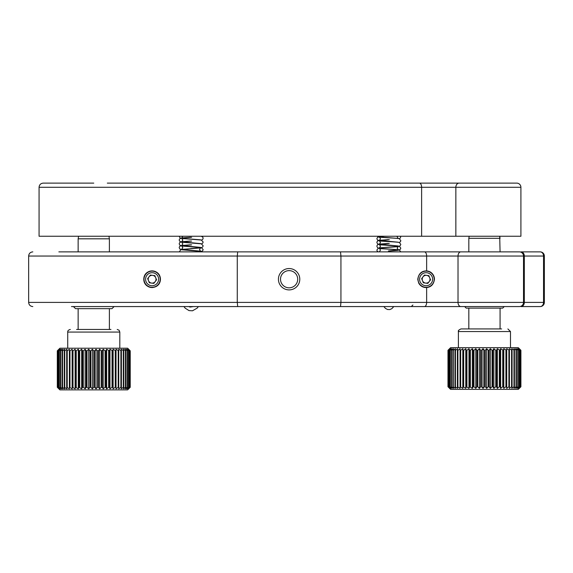 <?xml version="1.0" encoding="UTF-8"?>
<svg xmlns="http://www.w3.org/2000/svg" width="573" height="573" viewBox="0 0 573 573"><rect width="100%" height="100%" fill="white"/><g stroke="black" fill="none" stroke-linecap="round" stroke-linejoin="round"><path stroke-width="0.86" d="M450.586 347.689L448.043 350.232L450.586 347.689L518.307 347.689L520.907 350.296L519.317 348.735L520.785 350.296L518.98 348.735L520.27 350.296L518.264 348.735L519.367 350.296L517.175 348.735L518.078 350.296L515.729 348.735L516.423 350.296L513.938 348.735L514.418 350.296L511.825 348.735L512.083 350.296L509.418 348.735L509.44 350.296L506.733 348.735L506.532 350.296L503.803 348.735L503.373 350.296L500.659 348.735L500.014 350.296L497.343 348.735L496.483 350.296L495.767 350.296L493.883 348.735L492.823 350.296L492.085 350.296L490.316 348.735L489.063 350.296L488.311 350.296L486.685 348.735L485.259 350.296L484.5 350.296L483.032 348.735L481.442 350.296L480.69 350.296L479.4 348.735L477.66 350.296L476.922 350.296L475.812 348.735L473.957 350.296L473.234 350.296L472.331 348.735L470.361 350.296L469.667 350.296L468.972 348.735L466.923 350.296L466.264 350.296L465.785 348.735L463.679 350.296L463.056 350.296L462.805 348.735L460.656 350.296L460.09 350.296L460.062 348.735L457.899 350.296L457.383 350.296L457.583 348.735L455.428 350.296L454.976 350.296L455.406 348.735L453.279 350.296L452.892 350.296L453.537 348.735L451.474 350.296L452.011 348.735L449.784 350.296L450.844 348.735L448.788 350.296L450.041 348.735L448.186 350.296L449.619 348.735L447.979 350.296L447.993 386.761L449.619 388.322L448.186 386.761L450.041 388.322L448.788 386.761L450.844 388.322L449.784 386.761L452.011 388.322L451.159 386.761L453.537 388.322L452.892 386.761L455.406 388.322L454.976 386.761L457.583 388.322L457.383 386.761L460.062 388.322L460.09 386.761L462.805 388.322L463.056 386.761L465.785 388.322L466.264 386.761L468.972 388.322L469.667 386.761L472.331 388.322L473.234 386.761L473.957 386.761L475.812 388.322L476.922 386.761L477.66 386.761L479.4 388.322L480.69 386.761L481.442 386.761L483.032 388.322L484.5 386.761L485.259 386.761L486.685 388.322L488.311 386.761L489.063 386.761L490.316 388.322L492.085 386.761L492.823 386.761L493.883 388.322L495.767 386.761L496.483 386.761L497.343 388.322L499.327 386.761L500.014 386.761L500.659 388.322L502.729 386.761L503.373 386.761L503.803 388.322L505.923 386.761L506.532 386.761L506.733 388.322L508.888 386.761L509.44 386.761L509.418 388.322L511.582 386.761L512.083 386.761L511.825 388.322L513.981 386.761L514.418 386.761L513.938 388.322L516.051 386.761L516.423 386.761L515.729 388.322L517.777 386.761L517.175 388.322L519.367 386.761L518.264 388.322L520.27 386.761L518.98 388.322L520.785 386.761L519.317 388.322L520.907 386.761L518.307 389.361L450.586 389.361L448.043 386.818M462.046 328.938L467.253 328.938M501.633 328.938L461.251 328.938M108.934 236.248L109.393 238.819L78.136 238.819L78.136 251.876L58.861 251.876M130.107 350.819L128.295 349.251L129.591 350.819L127.578 349.251L128.689 350.819L126.49 349.251L127.399 350.819L125.05 349.251L125.738 350.819L123.259 349.251L123.732 350.819L121.147 349.251L121.397 350.819L118.733 349.251L118.761 350.819L116.047 349.251L115.846 350.819L113.117 349.251L112.695 350.819L109.98 349.251L109.336 350.819L106.657 349.251L105.804 350.819L105.088 350.819L103.197 349.251L102.137 350.819L101.4 350.819L99.638 349.251L98.384 350.819L97.632 350.819L96.006 349.251L94.574 350.819L93.822 350.819L92.353 349.251L90.763 350.819L90.011 350.819L88.715 349.251L86.981 350.819L86.237 350.819L85.133 349.251L83.271 350.819L82.548 350.819L81.645 349.251L79.676 350.819L78.981 350.819L78.293 349.251L76.238 350.819L75.579 350.819L75.106 349.251L72.993 350.819L72.377 350.819L72.126 349.251L69.978 350.819L69.405 350.819L69.383 349.251L67.22 350.819L66.704 350.819L66.905 349.251L64.749 350.819L64.298 350.819L64.72 349.251L62.6 350.819L62.213 350.819L62.858 349.251L60.788 350.819L61.332 349.251L59.105 350.819L60.165 349.251L58.109 350.819L59.363 349.251L57.508 350.819L58.933 349.251L57.307 350.819L59.907 348.212L127.621 348.212L130.229 350.819L128.638 349.251L130.107 350.819L130.107 387.284L128.638 388.845L130.229 387.284L127.621 389.884L59.907 389.884L57.3 387.284L58.933 388.845L57.508 387.284L59.363 388.845L58.109 387.284L60.165 388.845L59.105 387.284L61.332 388.845L60.473 387.284L62.858 388.845L62.213 387.284L64.72 388.845L64.298 387.284L66.905 388.845L66.704 387.284L69.383 388.845L69.405 387.284L72.126 388.845L72.377 387.284L75.106 388.845L75.579 387.284L78.293 388.845L78.981 387.284L81.645 388.845L82.548 387.284L83.271 387.284L85.133 388.845L86.237 387.284L86.981 387.284L88.715 388.845L90.011 387.284L90.763 387.284L92.353 388.845L93.822 387.284L94.574 387.284L96.006 388.845L97.632 387.284L98.384 387.284L99.638 388.845L101.4 387.284L102.137 387.284L103.197 388.845L105.088 387.284L105.804 387.284L106.657 388.845L108.648 387.284L109.336 387.284L109.98 388.845L112.043 387.284L112.695 387.284L113.117 388.845L115.245 387.284L115.846 387.284L116.047 388.845L118.203 387.284L118.761 387.284L118.733 388.845L120.896 387.284L121.397 387.284L121.147 388.845L123.295 387.284L123.732 387.284L123.259 388.845L125.372 387.284L125.05 388.845L127.099 387.284L126.49 388.845L128.689 387.284L127.578 388.845L129.591 387.284L128.295 388.845L130.107 387.284M130.229 350.819L130.229 387.284M129.591 350.819L129.591 387.284M130.035 350.819L130.035 387.284M128.689 350.819L128.689 387.284M129.441 350.819L129.441 387.284M127.399 350.819L127.399 387.284M128.459 350.819L128.459 387.284M125.738 350.819L125.738 387.284M127.099 350.819L127.099 387.284M123.732 350.819L123.732 387.284M125.372 350.819L125.372 387.284M121.397 350.819L121.397 387.284M123.295 350.819L123.295 387.284M118.761 350.819L118.761 387.284M120.896 350.819L120.896 387.284M115.846 350.819L115.846 387.284M116.047 349.251L116.047 388.845M118.203 350.819L118.203 387.284M112.695 350.819L112.695 387.284M113.117 349.251L113.117 388.845M115.245 350.819L115.245 387.284M109.336 350.819L109.336 387.284M109.98 349.251L109.98 388.845M112.043 350.819L112.043 387.284M105.804 350.819L105.804 387.284M106.657 349.251L106.657 388.845M108.648 350.819L108.648 387.284M102.137 350.819L102.137 387.284M103.197 349.251L103.197 388.845M105.088 350.819L105.088 387.284M98.384 350.819L98.384 387.284M99.638 349.251L99.638 388.845M101.4 350.819L101.4 387.284M94.574 350.819L94.574 387.284M96.006 349.251L96.006 388.845M97.632 350.819L97.632 387.284M90.763 350.819L90.763 387.284M92.353 349.251L92.353 388.845M93.822 350.819L93.822 387.284M86.981 350.819L86.981 387.284M88.715 349.251L88.715 388.845M90.011 350.819L90.011 387.284M83.271 350.819L83.271 387.284M85.133 349.251L85.133 388.845M86.237 350.819L86.237 387.284M79.676 350.819L79.676 387.284M81.645 349.251L81.645 388.845M82.548 350.819L82.548 387.284M76.238 350.819L76.238 387.284M78.293 349.251L78.293 388.845M78.981 350.819L78.981 387.284M72.993 350.819L72.993 387.284M75.106 349.251L75.106 388.845M75.579 350.819L75.579 387.284M69.978 350.819L69.978 387.284M72.126 349.251L72.126 388.845M72.377 350.819L72.377 387.284M67.22 350.819L67.22 387.284M69.383 349.251L69.383 388.845M69.405 350.819L69.405 387.284M64.749 350.819L64.749 387.284M66.704 350.819L66.704 387.284M62.6 350.819L62.6 387.284M64.298 350.819L64.298 387.284M60.788 350.819L60.788 387.284M62.213 350.819L62.213 387.284M59.341 350.819L59.341 387.284M60.473 350.819L60.473 387.284M58.274 350.819L58.274 387.284M59.105 350.819L59.105 387.284M57.594 350.819L57.594 387.284M58.109 350.819L58.109 387.284M57.307 350.819L57.307 387.284L57.3 350.819M57.508 350.819L57.508 387.284M76.574 329.461L110.954 329.461M114.077 306.569L111.993 308.654L75.529 308.654L73.451 306.569M500.071 251.876L499.706 236.248L500.071 238.304L468.821 238.304L468.821 251.876M520.785 350.296L520.785 386.761M520.907 350.296L520.907 386.761M520.27 350.296L520.27 386.761M520.714 350.296L520.714 386.761M519.367 350.296L519.367 386.761M520.126 350.296L520.126 386.761M518.078 350.296L518.078 386.761M519.145 350.296L519.145 386.761M516.423 350.296L516.423 386.761M517.777 350.296L517.777 386.761M514.418 350.296L514.418 386.761M516.051 350.296L516.051 386.761M512.083 350.296L512.083 386.761M513.981 350.296L513.981 386.761M509.44 350.296L509.44 386.761M511.582 350.296L511.582 386.761M506.532 350.296L506.532 386.761M506.733 348.735L506.733 388.322M508.888 350.296L508.888 386.761M503.373 350.296L503.373 386.761M503.803 348.735L503.803 388.322M505.923 350.296L505.923 386.761M500.014 350.296L500.014 386.761M500.659 348.735L500.659 388.322M502.729 350.296L502.729 386.761M496.483 350.296L496.483 386.761M497.343 348.735L497.343 388.322M499.327 350.296L499.327 386.761M492.823 350.296L492.823 386.761M493.883 348.735L493.883 388.322M495.767 350.296L495.767 386.761M489.063 350.296L489.063 386.761M490.316 348.735L490.316 388.322M492.085 350.296L492.085 386.761M485.259 350.296L485.259 386.761M486.685 348.735L486.685 388.322M488.311 350.296L488.311 386.761M481.442 350.296L481.442 386.761M483.032 348.735L483.032 388.322M484.5 350.296L484.5 386.761M477.66 350.296L477.66 386.761M479.4 348.735L479.4 388.322M480.69 350.296L480.69 386.761M473.957 350.296L473.957 386.761M475.812 348.735L475.812 388.322M476.922 350.296L476.922 386.761M470.361 350.296L470.361 386.761M472.331 348.735L472.331 388.322M473.234 350.296L473.234 386.761M466.923 350.296L466.923 386.761M468.972 348.735L468.972 388.322M469.667 350.296L469.667 386.761M463.679 350.296L463.679 386.761M465.785 348.735L465.785 388.322M466.264 350.296L466.264 386.761M460.656 350.296L460.656 386.761M462.805 348.735L462.805 388.322M463.056 350.296L463.056 386.761M457.899 350.296L457.899 386.761M460.062 348.735L460.062 388.322M460.09 350.296L460.09 386.761M455.428 350.296L455.428 386.761M457.383 350.296L457.383 386.761M453.279 350.296L453.279 386.761M454.976 350.296L454.976 386.761M451.474 350.296L451.474 386.761M452.892 350.296L452.892 386.761M450.027 350.296L450.027 386.761M451.159 350.296L451.159 386.761M448.96 350.296L448.96 386.761M449.784 350.296L449.784 386.761M448.272 350.296L448.272 386.761M448.788 350.296L448.788 386.761M448.186 350.296L448.186 386.761M447.993 350.296L447.979 386.761M504.24 306.569L502.679 308.131L466.214 308.131L464.653 306.569M506.847 306.569L519.346 306.569A4.169 4.169 0 0 0 523.514 302.401L523.514 256.045A4.169 4.169 0 0 0 519.346 251.876L497.686 251.876M491.219 183.116L503.552 183.116M176.441 183.116L477.674 183.116M111.004 183.116L516.739 183.116A4.169 4.169 0 0 1 520.907 187.285L520.907 236.248L39.071 236.248L39.071 187.285C39.315 184.75 40.704 183.36 43.233 183.116L93.764 183.116M85.198 183.116L80.607 183.116M520.907 187.285A4.169 4.169 0 0 0 516.739 183.116A4.169 4.169 0 0 1 520.907 187.285L39.071 187.285M107.309 183.116L158.356 183.116M519.346 306.569L340.512 306.569L340.935 302.401L340.935 256.045L237.272 256.045L237.695 251.876L519.346 251.876A4.169 4.169 0 0 1 523.514 256.045L458.02 256.045A4.169 2.822 -90 0 1 460.835 251.876L508.931 251.876M71.467 251.876L237.695 251.876M340.512 306.569L237.695 306.569L237.272 302.401L543.541 302.401L543.541 256.045A4.169 3.359 -90 0 0 540.181 251.876L520.972 251.876A4.169 3.359 -90 0 1 524.324 256.045L524.324 302.401A4.169 3.359 -90 0 1 520.972 306.569L540.181 306.569L520.972 306.569M237.695 306.569L71.467 306.569M460.835 306.569A4.169 2.822 -90 0 1 458.02 302.401L458.02 256.045L340.935 256.045L340.512 251.876M519.346 251.876A4.169 4.169 0 0 1 523.514 256.045L544.35 256.045A4.169 4.169 0 0 0 540.181 251.876A4.169 4.169 0 0 1 544.35 256.045L544.35 302.401L543.541 302.401A4.169 3.359 -90 0 1 540.181 306.569A4.169 4.169 0 0 0 544.35 302.401A4.169 4.169 0 0 1 540.181 306.569A4.169 4.169 0 0 0 544.35 302.401M418.555 282.761A8.337 8.337 0 0 0 426.641 287.539C431.147 287.109 433.747 284.337 434.441 279.223C433.754 274.116 431.154 271.344 426.641 270.907L426.641 256.045A4.169 2.199 -90 0 0 424.443 251.876L428.189 251.876M160.182 279.223A8.072 8.072 0 0 1 152.103 287.295A8.072 8.072 0 0 1 144.031 279.223A8.072 8.072 0 0 1 152.103 271.151A8.072 8.072 0 0 1 160.182 279.223M145.592 279.223A6.511 6.511 0 0 0 152.103 285.734A6.511 6.511 0 0 0 158.614 279.223A6.511 6.511 0 0 0 152.103 272.712A6.511 6.511 0 0 0 145.592 279.223M434.176 279.223A8.072 8.072 0 0 1 426.104 287.295A8.072 8.072 0 0 1 418.032 279.223A8.072 8.072 0 0 1 426.104 271.151A8.072 8.072 0 0 1 434.176 279.223M419.594 279.223A6.511 6.511 0 0 0 426.104 285.734A6.511 6.511 0 0 0 432.615 279.223A6.511 6.511 0 0 0 426.104 272.712A6.511 6.511 0 0 0 419.594 279.223M434.441 279.223A8.337 8.337 0 0 0 426.641 270.907C421.613 270.843 418.655 273.622 417.767 279.223C418.655 284.831 421.613 287.603 426.641 287.539L426.641 302.401A4.169 2.199 -90 0 1 424.443 306.569M144.425 275.985A8.337 8.337 0 0 0 152.024 287.56M152.081 287.56A8.337 8.337 0 0 0 153.012 287.51M156.307 286.421A8.337 8.337 0 0 0 157.725 285.375M157.876 285.239A8.337 8.337 0 0 0 159.702 282.654M159.76 282.525A8.337 8.337 0 0 0 149.08 271.459M148.837 271.559A8.337 8.337 0 0 0 146.437 273.113M146.294 273.249A8.337 8.337 0 0 0 144.503 275.799M160.44 279.223C160.168 290.26 143.902 290.11 143.773 279.223C143.923 268.314 160.175 268.193 160.44 279.223M428.189 306.569L150.019 306.569L428.189 306.569M299.786 279.223A10.679 10.679 0 0 1 289.107 289.902A10.679 10.679 0 0 1 278.428 279.223A10.679 10.679 0 0 1 289.107 268.544A10.679 10.679 0 0 1 299.786 279.223M280.512 279.223A8.595 8.595 0 0 0 289.107 287.818A8.595 8.595 0 0 0 297.702 279.223A8.595 8.595 0 0 0 289.107 270.628A8.595 8.595 0 0 0 280.512 279.223M93.506 251.876L115.639 251.876L93.506 251.876M115.639 306.569L93.506 306.569L115.639 306.569M28.65 256.045L237.272 256.045L237.272 302.401L28.65 302.401L28.65 256.045C28.894 253.51 30.283 252.12 32.819 251.876M425.589 283.091A3.904 3.904 0 0 0 429.707 277.733A3.904 3.904 0 0 0 423.01 276.845A3.904 3.904 0 0 0 425.589 283.091M430.574 279.817L428.848 275.649L424.385 275.061L421.635 278.628L423.354 282.797L427.823 283.384L430.574 279.817M151.594 283.091A3.904 3.904 0 0 0 155.713 277.733A3.904 3.904 0 0 0 149.009 276.845A3.904 3.904 0 0 0 151.594 283.091M156.572 279.817L154.853 275.649L150.384 275.061L147.641 278.628L149.36 282.797L153.829 283.384L156.572 279.817M117.207 329.461L119.062 330.234L119.807 332.061L67.721 332.061L67.721 348.212M510.493 347.689L510.493 331.545L507.886 328.938L510.493 331.545L458.4 331.545L458.708 330.32M421.621 236.248L421.621 187.285A4.169 2.206 -90 0 0 419.407 183.116M459.116 183.116A4.169 3.266 90 0 0 455.85 187.285L455.85 236.248M544.35 256.045A4.169 4.169 0 0 0 540.181 251.876M387.198 306.569L393.45 306.569M109.393 329.461L109.393 308.654M109.393 251.876L109.393 238.819M78.136 329.461L78.136 308.654M78.594 236.248L78.136 238.819M119.807 332.061L119.807 348.212M67.721 332.061C67.585 330.807 68.452 329.933 70.321 329.461M500.071 328.938L500.071 308.131M468.821 328.938L468.821 308.131M469.187 236.248L468.821 238.304M518.307 389.361L520.85 386.818M518.307 347.689L520.85 350.232M461.007 328.938C458.851 329.84 457.985 330.707 458.4 331.545L458.4 347.689M28.65 302.401C28.894 304.936 30.283 306.326 32.819 306.569M411.321 306.569L412.889 305.008M188.918 306.569L189.95 307.071L193.402 306.569M182.823 236.248L181.741 237.945L190.687 237.229M200.579 239.836L180.982 238.261L180.022 237.888L179.184 236.248M201.538 243.876L202.72 243.167L203.143 241.992L201.295 240.037L181.705 238.461L182.83 240.101L181.741 241.727L190.594 241.011M201.538 240.101L202.72 239.392L203.143 238.218L202.778 237.107L201.216 236.248M200.579 243.611L180.022 241.663L179.177 240.101L179.55 238.998L181.032 238.153L191.64 237.301M190.687 248.56L201.338 247.701L202.72 246.949L203.143 245.767L201.295 243.819L181.705 242.243L182.83 243.883L181.741 245.502L190.594 244.786M200.579 247.386L180.022 245.437L179.177 243.883L179.55 242.773L181.032 241.928L191.64 241.075M197.957 251.876L201.338 251.475L202.72 250.723L203.143 249.542L201.295 247.593L181.705 246.018L182.83 247.658L181.741 249.276M179.234 251.876L181.032 249.484L200.622 247.908L199.497 249.542L200.586 251.167L180.022 249.212L179.177 247.658L179.55 246.548L181.032 245.702L191.64 244.85M181.705 249.792L201.295 251.368L202.455 251.876M200.242 251.876L199.275 251.876M183.94 306.569L185.194 308.174L188.99 310.587L192.485 310.795L197.191 308.102L198.38 306.569M379.92 236.248L382.205 236.248M397.168 236.828L398.249 238.44L378.681 236.885L377.392 236.248M399.238 242.486L400.455 241.699L400.814 240.603L399.352 238.748C397.698 238.103 380.981 237.566 379.383 237.093L380.501 238.712L379.419 240.331L388.265 239.621M399.238 238.712L400.455 237.924L400.72 236.248M398.214 242.207L377.621 240.223L376.855 238.712L377.586 237.229L383.91 236.248M388.358 250.945L400.047 249.67L400.814 248.159L399.352 246.297C397.698 245.652 380.981 245.122 379.383 244.642L380.501 246.268L379.419 247.88L398.98 246.326L400.047 245.889L400.814 244.377L399.352 242.522C397.698 241.878 380.981 241.348 379.383 240.868L380.501 242.494L379.419 244.105L388.265 243.403M398.214 245.982L377.621 244.005L376.855 242.494L377.184 241.426L378.316 240.639L389.311 239.686M378.244 251.876L377.206 251.139L376.855 250.043L378.316 248.188C379.963 247.543 396.681 247.006 398.278 246.533L397.168 248.159L398.249 249.771L378.681 248.216L377.621 247.78L376.855 246.268L377.184 245.201L378.316 244.413L389.311 243.461M400.814 251.934L399.352 250.079C397.698 249.434 380.981 248.897 379.383 248.417L380.501 250.043L379.448 251.647M398.278 250.308L389.418 251.01M383.874 306.569L385.428 308.367L387.541 309.506L389.841 309.578L391.903 308.618L393.794 306.569"/></g></svg>
